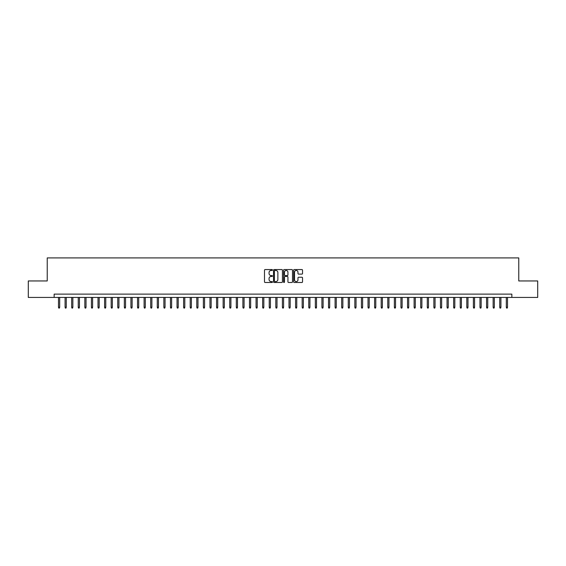 <?xml version="1.0" encoding="UTF-8"?>
<svg xmlns="http://www.w3.org/2000/svg" width="566" height="566" viewBox="0 0 566 566"><rect width="100%" height="100%" fill="white"/><g stroke="black" fill="none" stroke-linecap="round" stroke-linejoin="round"><path stroke-width="0.85" d="M272.465 270.01A0.453 0.453 0 0 0 272.013 269.558L265.143 269.558A0.644 0.644 0 0 0 264.499 270.201L264.499 281.84A0.644 0.644 0 0 0 265.143 282.484L272.013 282.484A0.453 0.453 0 0 0 272.465 282.031A0.453 0.453 0 0 0 272.013 281.578L271.121 281.578A2.066 2.066 0 0 1 269.055 279.512L269.055 278.543A2.066 2.066 0 0 1 271.121 276.47L272.013 276.47A0.453 0.453 0 0 0 272.465 276.017A0.453 0.453 0 0 0 272.013 275.564L271.121 275.564A2.066 2.066 0 0 1 269.055 273.498L269.055 272.529A2.066 2.066 0 0 1 271.121 270.463L272.013 270.463A0.453 0.453 0 0 0 272.465 270.01M301.89 274.114A0.644 0.644 0 0 0 302.541 273.463L302.541 270.201A0.644 0.644 0 0 0 301.89 269.558L294.263 269.558A0.644 0.644 0 0 0 293.62 270.201L293.62 281.84A0.644 0.644 0 0 0 294.263 282.484L301.89 282.484A0.644 0.644 0 0 0 302.541 281.84L302.541 277.892A0.644 0.644 0 0 0 301.89 277.248L298.629 277.248A0.644 0.644 0 0 0 297.978 277.892L297.978 279.852A1.726 1.726 0 0 1 296.251 281.578A1.726 1.726 0 0 1 294.525 279.852L294.525 272.189A1.726 1.726 0 0 1 296.251 270.463A1.726 1.726 0 0 1 297.978 272.189L297.978 273.463A0.644 0.644 0 0 0 298.629 274.114L301.89 274.114M54.152 297.426L28.3 297.426L28.3 280.955L47.233 280.955L47.233 257.912L518.767 257.912L518.767 280.955L537.7 280.955L537.7 297.426L511.848 297.426L511.848 294.129L54.152 294.129L54.152 297.426L511.848 297.426M282.434 270.201A0.644 0.644 0 0 0 281.79 269.558L274.163 269.558A0.644 0.644 0 0 0 273.512 270.201L273.512 281.84A0.644 0.644 0 0 0 274.163 282.484L281.79 282.484A0.644 0.644 0 0 0 282.434 281.84L282.434 270.201M284.21 269.558L291.837 269.558A0.644 0.644 0 0 1 292.488 270.201L292.488 281.84A0.644 0.644 0 0 1 291.837 282.484L288.575 282.484A0.644 0.644 0 0 1 287.931 281.84L287.931 277.121A0.644 0.644 0 0 0 287.28 276.47L285.115 276.47A0.644 0.644 0 0 0 284.472 277.121L284.472 282.031A0.453 0.453 0 0 1 284.019 282.484A0.453 0.453 0 0 1 283.566 282.031L283.566 270.201A0.644 0.644 0 0 1 284.21 269.558M274.871 270.463A0.453 0.453 0 0 0 274.418 270.916L274.418 281.125A0.453 0.453 0 0 0 274.871 281.578L275.812 281.578A2.066 2.066 0 0 0 277.878 279.512L277.878 272.529A2.066 2.066 0 0 0 275.812 270.463L274.871 270.463M287.931 272.225A1.726 1.726 0 0 0 286.198 270.491A1.726 1.726 0 0 0 284.472 272.225L284.472 274.92A0.644 0.644 0 0 0 285.115 275.564L287.28 275.564A0.644 0.644 0 0 0 287.931 274.92L287.931 272.225M59.678 307.232L59.416 308.088L58.758 308.088L58.496 307.232L59.678 307.232L59.678 297.426M58.496 307.232L58.496 297.426M66.264 307.232L66.003 308.088L65.345 308.088L65.083 307.232L66.264 307.232L66.264 297.426M65.083 307.232L65.083 297.426M72.851 307.232L72.59 308.088L71.932 308.088L71.67 307.232L72.851 307.232L72.851 297.426M71.67 307.232L71.67 297.426M79.438 307.232L79.176 308.088L78.518 308.088L78.249 307.232L79.438 307.232L79.438 297.426M78.249 307.232L78.249 297.426M86.025 307.232L85.763 308.088L85.098 308.088L84.836 307.232L86.025 307.232L86.025 297.426M84.836 307.232L84.836 297.426M92.612 307.232L92.343 308.088L91.685 308.088L91.423 307.232L92.612 307.232L92.612 297.426M91.423 307.232L91.423 297.426M99.191 307.232L98.93 308.088L98.272 308.088L98.01 307.232L99.191 307.232L99.191 297.426M98.01 307.232L98.01 297.426M105.778 307.232L105.517 308.088L104.859 308.088L104.597 307.232L105.778 307.232L105.778 297.426M104.597 307.232L104.597 297.426M112.365 307.232L112.103 308.088L111.445 308.088L111.184 307.232L112.365 307.232L112.365 297.426M111.184 307.232L111.184 297.426M118.952 307.232L118.69 308.088L118.032 308.088L117.763 307.232L118.952 307.232L118.952 297.426M117.763 307.232L117.763 297.426M125.539 307.232L125.277 308.088L124.612 308.088L124.35 307.232L125.539 307.232L125.539 297.426M124.35 307.232L124.35 297.426M132.126 307.232L131.857 308.088L131.199 308.088L130.937 307.232L132.126 307.232L132.126 297.426M130.937 307.232L130.937 297.426M138.705 307.232L138.444 308.088L137.786 308.088L137.524 307.232L138.705 307.232L138.705 297.426M137.524 307.232L137.524 297.426M145.292 307.232L145.03 308.088L144.372 308.088L144.111 307.232L145.292 307.232L145.292 297.426M144.111 307.232L144.111 297.426M151.879 307.232L151.617 308.088L150.959 308.088L150.697 307.232L151.879 307.232L151.879 297.426M150.697 307.232L150.697 297.426M158.466 307.232L158.204 308.088L157.546 308.088L157.277 307.232L158.466 307.232L158.466 297.426M157.277 307.232L157.277 297.426M165.053 307.232L164.791 308.088L164.126 308.088L163.864 307.232L165.053 307.232L165.053 297.426M163.864 307.232L163.864 297.426M171.639 307.232L171.371 308.088L170.713 308.088L170.451 307.232L171.639 307.232L171.639 297.426M170.451 307.232L170.451 297.426M178.219 307.232L177.957 308.088L177.299 308.088L177.038 307.232L178.219 307.232L178.219 297.426M177.038 307.232L177.038 297.426M184.806 307.232L184.544 308.088L183.886 308.088L183.625 307.232L184.806 307.232L184.806 297.426M183.625 307.232L183.625 297.426M191.393 307.232L191.131 308.088L190.473 308.088L190.211 307.232L191.393 307.232L191.393 297.426M190.211 307.232L190.211 297.426M197.98 307.232L197.718 308.088L197.06 308.088L196.791 307.232L197.98 307.232L197.98 297.426M196.791 307.232L196.791 297.426M204.567 307.232L204.305 308.088L203.64 308.088L203.378 307.232L204.567 307.232L204.567 297.426M203.378 307.232L203.378 297.426M211.153 307.232L210.885 308.088L210.227 308.088L209.965 307.232L211.153 307.232L211.153 297.426M209.965 307.232L209.965 297.426M217.733 307.232L217.471 308.088L216.813 308.088L216.552 307.232L217.733 307.232L217.733 297.426M216.552 307.232L216.552 297.426M224.32 307.232L224.058 308.088L223.4 308.088L223.138 307.232L224.32 307.232L224.32 297.426M223.138 307.232L223.138 297.426M230.907 307.232L230.645 308.088L229.987 308.088L229.725 307.232L230.907 307.232L230.907 297.426M229.725 307.232L229.725 297.426M237.494 307.232L237.232 308.088L236.574 308.088L236.305 307.232L237.494 307.232L237.494 297.426M236.305 307.232L236.305 297.426M244.08 307.232L243.819 308.088L243.154 308.088L242.892 307.232L244.08 307.232L244.08 297.426M242.892 307.232L242.892 297.426M250.667 307.232L250.398 308.088L249.74 308.088L249.479 307.232L250.667 307.232L250.667 297.426M249.479 307.232L249.479 297.426M257.247 307.232L256.985 308.088L256.327 308.088L256.065 307.232L257.247 307.232L257.247 297.426M256.065 307.232L256.065 297.426M263.834 307.232L263.572 308.088L262.914 308.088L262.652 307.232L263.834 307.232L263.834 297.426M262.652 307.232L262.652 297.426M270.421 307.232L270.159 308.088L269.501 308.088L269.239 307.232L270.421 307.232L270.421 297.426M269.239 307.232L269.239 297.426M277.007 307.232L276.746 308.088L276.088 308.088L275.819 307.232L277.007 307.232L277.007 297.426M275.819 307.232L275.819 297.426M283.594 307.232L283.333 308.088L282.667 308.088L282.406 307.232L283.594 307.232L283.594 297.426M282.406 307.232L282.406 297.426M290.181 307.232L289.912 308.088L289.254 308.088L288.993 307.232L290.181 307.232L290.181 297.426M288.993 307.232L288.993 297.426M296.761 307.232L296.499 308.088L295.841 308.088L295.579 307.232L296.761 307.232L296.761 297.426M295.579 307.232L295.579 297.426M303.348 307.232L303.086 308.088L302.428 308.088L302.166 307.232L303.348 307.232L303.348 297.426M302.166 307.232L302.166 297.426M309.935 307.232L309.673 308.088L309.015 308.088L308.753 307.232L309.935 307.232L309.935 297.426M308.753 307.232L308.753 297.426M316.521 307.232L316.26 308.088L315.602 308.088L315.333 307.232L316.521 307.232L316.521 297.426M315.333 307.232L315.333 297.426M323.108 307.232L322.846 308.088L322.181 308.088L321.92 307.232L323.108 307.232L323.108 297.426M321.92 307.232L321.92 297.426M329.695 307.232L329.426 308.088L328.768 308.088L328.506 307.232L329.695 307.232L329.695 297.426M328.506 307.232L328.506 297.426M336.275 307.232L336.013 308.088L335.355 308.088L335.093 307.232L336.275 307.232L336.275 297.426M335.093 307.232L335.093 297.426M342.862 307.232L342.6 308.088L341.942 308.088L341.68 307.232L342.862 307.232L342.862 297.426M341.68 307.232L341.68 297.426M349.448 307.232L349.187 308.088L348.529 308.088L348.267 307.232L349.448 307.232L349.448 297.426M348.267 307.232L348.267 297.426M356.035 307.232L355.773 308.088L355.115 308.088L354.847 307.232L356.035 307.232L356.035 297.426M354.847 307.232L354.847 297.426M362.622 307.232L362.36 308.088L361.695 308.088L361.433 307.232L362.622 307.232L362.622 297.426M361.433 307.232L361.433 297.426M369.209 307.232L368.94 308.088L368.282 308.088L368.02 307.232L369.209 307.232L369.209 297.426M368.02 307.232L368.02 297.426M375.789 307.232L375.527 308.088L374.869 308.088L374.607 307.232L375.789 307.232L375.789 297.426M374.607 307.232L374.607 297.426M382.375 307.232L382.114 308.088L381.456 308.088L381.194 307.232L382.375 307.232L382.375 297.426M381.194 307.232L381.194 297.426M388.962 307.232L388.7 308.088L388.043 308.088L387.781 307.232L388.962 307.232L388.962 297.426M387.781 307.232L387.781 297.426M395.549 307.232L395.287 308.088L394.629 308.088L394.361 307.232L395.549 307.232L395.549 297.426M394.361 307.232L394.361 297.426M402.136 307.232L401.874 308.088L401.209 308.088L400.947 307.232L402.136 307.232L402.136 297.426M400.947 307.232L400.947 297.426M408.723 307.232L408.454 308.088L407.796 308.088L407.534 307.232L408.723 307.232L408.723 297.426M407.534 307.232L407.534 297.426M415.303 307.232L415.041 308.088L414.383 308.088L414.121 307.232L415.303 307.232L415.303 297.426M414.121 307.232L414.121 297.426M421.889 307.232L421.628 308.088L420.97 308.088L420.708 307.232L421.889 307.232L421.889 297.426M420.708 307.232L420.708 297.426M428.476 307.232L428.214 308.088L427.556 308.088L427.295 307.232L428.476 307.232L428.476 297.426M427.295 307.232L427.295 297.426M435.063 307.232L434.801 308.088L434.143 308.088L433.874 307.232L435.063 307.232L435.063 297.426M433.874 307.232L433.874 297.426M441.65 307.232L441.388 308.088L440.723 308.088L440.461 307.232L441.65 307.232L441.65 297.426M440.461 307.232L440.461 297.426M448.237 307.232L447.968 308.088L447.31 308.088L447.048 307.232L448.237 307.232L448.237 297.426M447.048 307.232L447.048 297.426M454.816 307.232L454.555 308.088L453.897 308.088L453.635 307.232L454.816 307.232L454.816 297.426M453.635 307.232L453.635 297.426M461.403 307.232L461.141 308.088L460.483 308.088L460.222 307.232L461.403 307.232L461.403 297.426M460.222 307.232L460.222 297.426M467.99 307.232L467.728 308.088L467.07 308.088L466.808 307.232L467.99 307.232L467.99 297.426M466.808 307.232L466.808 297.426M474.577 307.232L474.315 308.088L473.657 308.088L473.388 307.232L474.577 307.232L474.577 297.426M473.388 307.232L473.388 297.426M481.164 307.232L480.902 308.088L480.237 308.088L479.975 307.232L481.164 307.232L481.164 297.426M479.975 307.232L479.975 297.426M487.75 307.232L487.482 308.088L486.824 308.088L486.562 307.232L487.75 307.232L487.75 297.426M486.562 307.232L486.562 297.426M494.33 307.232L494.068 308.088L493.411 308.088L493.149 307.232L494.33 307.232L494.33 297.426M493.149 307.232L493.149 297.426M500.917 307.232L500.655 308.088L499.997 308.088L499.736 307.232L500.917 307.232L500.917 297.426M499.736 307.232L499.736 297.426M507.504 307.232L507.242 308.088L506.584 308.088L506.322 307.232L507.504 307.232L507.504 297.426M506.322 307.232L506.322 297.426"/></g></svg>
